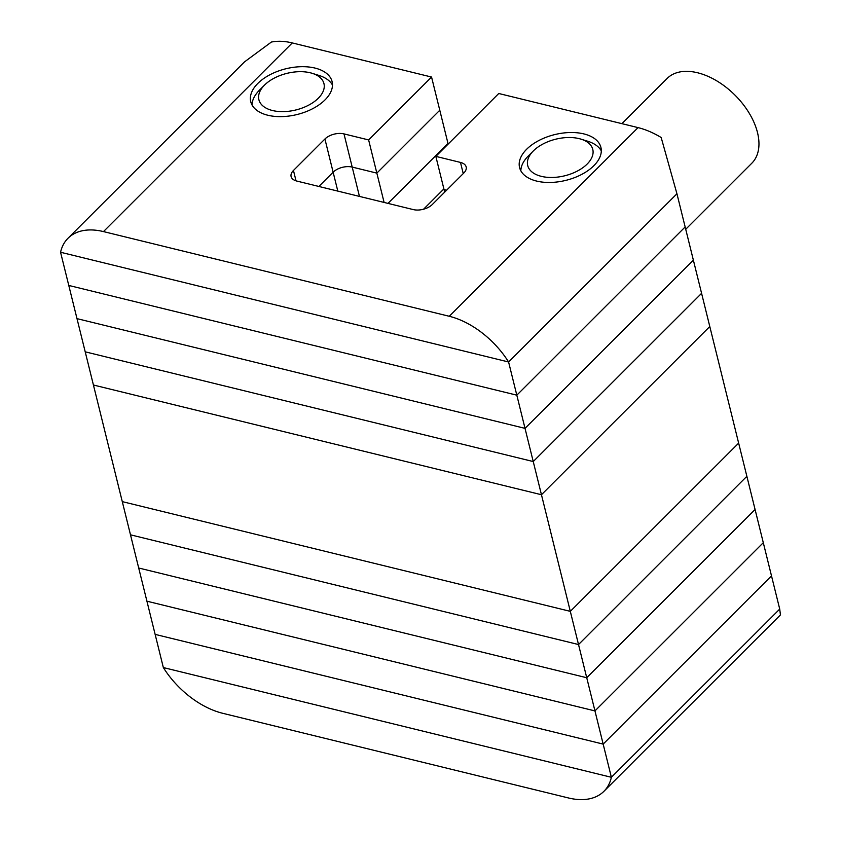 <?xml version="1.0" encoding="UTF-8"?>
<svg xmlns="http://www.w3.org/2000/svg" width="841" height="841" viewBox="0 0 841 841"><rect width="100%" height="100%" fill="white"/><g stroke="black" fill="none" stroke-linecap="round" stroke-linejoin="round"><path stroke-width="1.26" d="M67.995 238.266L244.489 61.898L271.391 42.05A69.824 42.239 45 0 1 292.279 42.933L103.485 231.59A69.824 42.239 -135 0 0 67.995 238.266A69.824 42.239 -135 0 0 60.563 252.258L93.425 385.01L541.457 494.739L709.793 326.518L755.081 509.499L771.502 575.885L603.165 744.106L155.133 634.377L603.165 744.106L771.502 575.885L779.723 609.073L611.375 777.294L163.343 667.565L146.923 601.189L594.955 710.918L763.292 542.697L594.955 710.918L611.375 777.294L163.343 667.565A69.824 42.239 -135 0 0 222.686 713.284L568.463 797.962A69.824 42.239 -135 0 0 603.943 791.297A69.824 42.239 -135 0 0 611.375 777.294L779.723 609.073L780.437 614.929L603.943 791.297M570.314 611.354L738.65 443.123L570.314 611.354L578.524 644.542L746.861 476.311L578.524 644.542L586.734 677.73L755.081 509.499L586.734 677.73L594.955 710.918L146.923 601.189L138.702 568.001L586.734 677.73L138.702 568.001L130.492 534.813L578.524 644.542L130.492 534.813L122.281 501.625L570.314 611.354L541.457 494.739L709.793 326.518L701.583 293.33L533.236 461.551L541.457 494.739L93.425 385.01L122.281 501.625L570.314 611.354M621.898 123.659L667.102 78.476A59.911 36.237 45 0 1 697.546 72.757A59.911 36.237 45 0 1 749.32 113.367A59.911 36.237 45 0 1 751.801 163.238L685.73 229.267M103.485 231.59L449.252 316.279A69.824 42.239 -135 0 1 508.595 361.987L60.563 252.258L508.595 361.987L676.942 193.766L701.583 293.33L533.236 461.551L85.204 351.822L533.236 461.551L525.026 428.363L693.362 260.142L525.026 428.363L76.994 318.634L525.026 428.363L516.816 395.175L685.152 226.954L516.816 395.175L68.783 285.446L516.816 395.175L508.595 361.987L676.942 193.766L661.173 137.514A69.824 42.239 45 0 0 638.046 127.611L498.766 93.498L435.838 156.384L460.479 162.418A13.961 7.853 166.1 0 1 466.166 166.928A13.961 7.853 166.1 0 1 463.812 173.025L432.348 204.468A13.961 7.853 166.1 0 1 413.278 209.588L296.789 181.057A13.961 7.853 166.1 0 1 291.102 176.557A13.961 7.853 166.1 0 1 293.456 170.46L324.92 139.007A13.961 7.853 166.1 0 1 343.99 133.898L368.631 139.932L431.559 77.046L292.279 42.933M435.838 156.384L444.048 189.572L446.624 190.203L444.048 189.572L444.679 192.137M324.92 139.007L333.131 172.205L318.865 186.46L333.131 172.205A13.961 7.853 166.1 0 1 352.2 167.086L376.842 173.12L439.78 110.234L448.148 144.084M387.974 203.396L447.99 143.422L387.974 203.396M337.809 191.107L333.131 172.205A13.961 7.853 166.1 0 1 352.2 167.086L376.842 173.12L384.106 202.439M526.634 149.267A41.892 23.548 166.1 0 1 569.883 132.531A41.892 23.548 166.1 0 1 600.916 147.427A41.892 23.548 166.1 0 1 593.841 165.719A41.892 23.548 166.1 0 1 550.603 182.455A41.892 23.548 166.1 0 1 519.57 167.559A41.892 23.548 166.1 0 1 526.634 149.267M257.819 83.427A41.892 23.548 166.1 0 1 301.067 66.702A41.892 23.548 166.1 0 1 332.09 81.588A41.892 23.548 166.1 0 1 325.025 99.89A41.892 23.548 166.1 0 1 281.777 116.615A41.892 23.548 166.1 0 1 250.755 101.719A41.892 23.548 166.1 0 1 257.819 83.427M368.631 139.932L376.842 173.12L439.78 110.234L431.559 77.046M423.58 209.199L443.88 188.92L423.58 209.199M272.547 110.528A33.514 18.838 -13.9 0 0 317.593 98.923A33.514 18.838 -13.9 0 0 312.211 73.325A33.514 18.838 -13.9 0 0 310.297 72.789A33.514 18.838 -13.9 0 0 264.484 85.141A33.514 18.838 -13.9 0 0 272.547 110.528M312.211 73.325L319.075 75.469A41.892 23.548 166.1 0 1 332.479 85.067M252.027 104.978A41.892 23.548 166.1 0 1 259.406 90.229L264.484 85.141M541.362 176.358A33.514 18.838 -13.9 0 0 586.419 164.762A33.514 18.838 -13.9 0 0 581.036 139.154A33.514 18.838 -13.9 0 0 579.123 138.628A33.514 18.838 -13.9 0 0 533.299 150.97A33.514 18.838 -13.9 0 0 541.362 176.358M581.036 139.154L587.901 141.299A41.892 23.548 166.1 0 1 601.304 150.907M520.842 170.807A41.892 23.548 166.1 0 1 528.222 156.069L533.299 150.97M343.99 133.898L359.454 196.405M293.456 170.46L296.032 180.847M460.479 162.418L463.244 173.593M449.252 316.279L638.046 127.611"/></g></svg>
